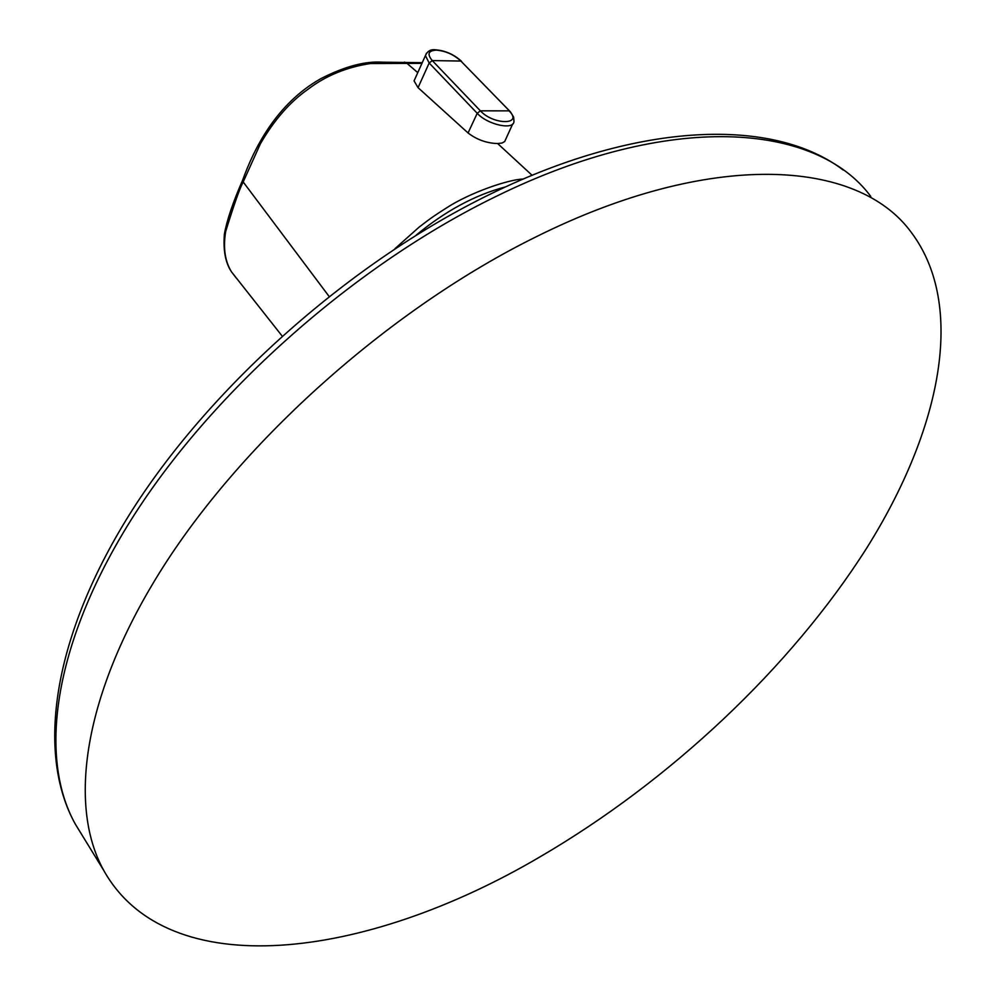 <?xml version="1.0" encoding="UTF-8"?>
<svg xmlns="http://www.w3.org/2000/svg" width="996" height="996" viewBox="0 0 996 996"><rect width="100%" height="100%" fill="white"/><g stroke="black" fill="none" stroke-linecap="round" stroke-linejoin="round"><path stroke-width="1.49" d="M540.056 856.821C669.76 781.213 790.799 667.644 866.57 548.286C941.12 429.45 966.494 305.697 911.141 232.193C857.332 158.613 710.347 149.96 535.985 236.874C394.665 306.556 250.444 433.385 167.502 560.175C84.635 687.228 66.383 803.199 103.783 870.504C167.739 984.758 364.71 960.119 540.056 856.821M415.071 78.622L414.062 80.875L418.059 87.66L468.058 132.966C476.847 139.714 486.72 143.237 497.651 143.549L532.125 175.321M512.691 123.977L504.698 141.532L502.096 143.013L497.651 143.549M505.607 186.887C475.254 194.83 445.461 210.891 416.253 235.081M421.955 63.346L370.325 63.545C346.446 67.218 325.692 75.783 308.075 89.217C289.985 101.866 274.087 120.068 260.379 143.81L243.186 181.957C239.775 188.219 233.948 204.69 225.719 231.346C222.967 247.631 224.897 261.126 231.495 271.858L236.326 278.108M394.939 248.701L419.154 227.088C432.015 217.228 433.285 216.381 446.731 207.766C470 192.602 508.832 179.33 523.249 179.043M870.765 196.399C815.637 122.085 668.851 111.677 496.655 196.137C357.078 263.84 215.572 388.44 134.796 514.048C54.095 639.905 37.3 755.889 75.323 824.128L81.946 834.909M468.058 132.966L477.221 113.295C487.542 124.836 514.247 130.563 513.948 121.275L513.675 117.167L510.575 112.05L460.887 61.055C453.79 54.581 445.61 50.933 436.348 50.136C428.268 50.597 426.911 54.083 432.264 60.582L429.164 63.009L425.441 55.589L426.45 53.261M509.715 111.116L460.887 61.055L432.264 60.582L480.371 110.83L477.221 113.295L429.164 63.009L418.059 87.66M480.371 110.83C493.506 125.222 523.622 125.098 509.068 110.867L480.371 110.83M417.772 72.633L406.38 62.835L404.426 62.126M329.041 296.36L243.186 181.957L242.887 179.566M103.783 870.504L75.323 824.128C35.644 752.939 52.626 635.149 132.58 509.603C212.696 384.195 352.808 260.666 491.763 193.423C640.154 121.051 773.979 117.441 843.151 169.992M461.534 61.316C453.952 54.431 445.312 50.584 435.576 49.8C430.832 49.115 427.458 51.045 425.441 55.589L414.062 80.875M282.08 335.976L231.495 271.858C225.432 262.844 223.067 250.257 224.399 234.097C226.827 220.415 232.89 202.474 242.601 180.251C253.806 149.226 276.029 103.858 320.849 78.659C344.616 66.471 365.171 60.98 382.489 62.188L422.254 62.673"/></g></svg>
